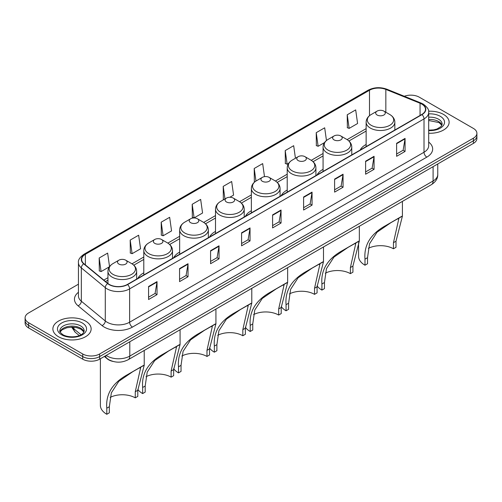 <?xml version="1.0" encoding="UTF-8"?>
<svg xmlns="http://www.w3.org/2000/svg" width="502" height="502" viewBox="0 0 502 502"><rect width="100%" height="100%" fill="white"/><g stroke="black" fill="none" stroke-linecap="round" stroke-linejoin="round"><path stroke-width="0.75" d="M143.798 272.831A21.128 12.199 0 0 0 137.855 278.397M179.653 252.129A21.128 12.199 0 0 0 173.705 257.702M215.509 231.428A21.128 12.199 0 0 0 209.56 237M251.364 210.727A21.128 12.199 0 0 0 245.415 216.299M287.219 190.032A21.128 12.199 0 0 0 281.271 195.598M323.068 169.331A21.128 12.199 0 0 0 317.126 174.897M366.14 144.463A21.128 12.199 0 0 0 360.191 150.029M113.025 361.434A11.96 6.902 180 0 1 107.321 358.905L104.347 356.458M78.444 284.188L28.601 312.966A11.96 6.902 0 0 0 25.1 317.848L25.1 323.056A11.96 6.902 0 0 0 28.601 327.938L82.723 359.181A11.96 6.902 0 0 0 99.634 359.181L473.399 143.39A11.96 6.902 0 0 0 476.9 138.508L476.9 135.904A11.96 6.902 0 0 1 473.399 140.786A11.96 6.902 0 0 0 476.9 135.904L476.9 133.3A11.96 6.902 0 0 0 473.399 128.418L419.277 97.175A11.96 6.902 0 0 0 404.305 96.265M25.1 317.848A11.96 6.902 0 0 0 28.601 322.73L82.723 353.973A11.96 6.902 0 0 0 99.634 353.973L99.634 356.577L473.399 140.786L99.634 356.577A11.96 6.902 0 0 1 82.723 356.577A11.96 6.902 0 0 0 99.634 356.577L99.634 359.181M28.601 322.73L28.601 325.334L82.723 356.577L28.601 325.334A11.96 6.902 0 0 1 25.1 320.452A11.96 6.902 0 0 0 28.601 325.334L28.601 327.938M443.517 114.425A19.132 11.044 0 0 0 428.595 111.218A19.132 11.044 0 0 1 443.517 114.425A19.132 11.044 0 0 1 449.121 122.237A19.132 11.044 0 0 0 443.517 114.425M85.541 321.098A19.132 11.044 0 0 0 64.689 318.707A19.132 11.044 0 0 0 52.879 328.91A19.132 11.044 0 0 0 58.483 336.723A19.132 11.044 0 0 0 79.335 339.12A19.132 11.044 0 0 0 91.144 328.91A19.132 11.044 0 0 0 85.541 321.098A19.132 11.044 0 0 0 64.689 318.707A19.132 11.044 0 0 0 52.879 328.91A19.132 11.044 0 0 0 58.483 336.723A19.132 11.044 0 0 0 79.335 339.12A19.132 11.044 0 0 0 91.144 328.91A19.132 11.044 0 0 0 85.541 321.098M421.755 104.071A12.757 7.367 180 0 1 425.495 109.279A12.757 7.367 180 0 1 421.755 114.487L127.37 284.452A12.757 7.367 180 0 1 107.899 283.467L83.941 263.713A12.757 7.367 180 0 1 81.638 259.49A12.757 7.367 180 0 1 85.371 254.282L369.497 90.241A12.757 7.367 180 0 1 385.837 89.412L420.055 103.249A12.757 7.367 180 0 1 421.755 104.071M421.981 103.939A13.077 7.549 0 0 0 420.237 103.098L386.019 89.262A13.077 7.549 0 0 0 369.277 90.109L85.145 254.15A13.077 7.549 0 0 0 83.683 263.82L107.641 283.574A13.077 7.549 0 0 0 127.596 284.584L421.981 114.619A13.077 7.549 0 0 0 421.981 103.939M148.567 286.504L148.567 299.518L157.026 294.636L157.026 281.622L148.567 286.504M148.567 297.209L155.08 293.45L156.988 282.055A3.188 1.839 -120 0 0 157.026 281.622M155.024 293.482L157.026 294.636M179.572 268.601L179.572 281.622L188.03 276.74L188.03 263.719L179.572 268.601M179.572 279.313L186.085 275.548L187.993 264.152A3.188 1.839 -120 0 0 188.03 263.719M186.029 275.585L188.03 276.74M210.576 250.699L210.576 263.719L219.035 258.837L219.035 245.817L210.576 250.699M210.576 261.41L217.09 257.651L219.004 246.25A3.188 1.839 -120 0 0 219.035 245.817M217.033 257.683L219.035 258.837M241.587 232.796L241.587 245.817L250.04 240.935L250.04 227.914L241.587 232.796M241.587 243.508L248.101 239.749L250.009 228.347A3.188 1.839 -120 0 0 250.04 227.914M248.038 239.78L250.04 240.935M396.618 143.29L396.618 156.31L405.07 151.428L405.07 138.408L396.618 143.29M396.618 154.001L403.131 150.242L405.039 138.841A3.188 1.839 -120 0 0 405.07 138.408M403.068 150.274L405.07 151.428M365.607 161.192L365.607 174.213L374.065 169.331L374.065 156.31L365.607 161.192M365.607 171.904L372.12 168.145L374.034 156.743A3.188 1.839 -120 0 0 374.065 156.31M372.064 168.176L374.065 169.331M334.602 179.095L334.602 192.115L343.061 187.233L343.061 174.213L334.602 179.095M334.602 189.806L341.115 186.041L343.023 174.646A3.188 1.839 -120 0 0 343.061 174.213M341.059 186.079L343.061 187.233M303.597 196.997L303.597 210.018L312.056 205.136L312.056 192.115L303.597 196.997M303.597 207.702L310.11 203.944L312.018 192.548A3.188 1.839 -120 0 0 312.056 192.115M310.054 203.975L312.056 205.136M272.592 214.9L272.592 227.914L281.045 223.032L281.045 210.018L272.592 214.9M272.592 225.605L279.106 221.846L281.013 210.445A3.188 1.839 -120 0 0 281.045 210.018M279.049 221.878L281.045 223.032M428.683 133.256A19.132 11.044 0 0 0 449.121 122.237A19.132 11.044 0 0 1 428.683 133.256M99.634 353.973L473.399 138.182A11.96 6.902 0 0 0 476.9 133.3M161.198 222.185L163.106 235.789L171.558 230.907L169.651 217.303L161.198 222.185L161.33 235.131M130.187 240.088L132.101 253.692L140.554 248.81L138.646 235.206L130.187 240.088L130.325 253.027M109.53 266.6L107.641 253.108L99.183 257.99L99.321 270.929M264.498 176.654L262.671 163.602L254.213 168.484L254.351 181.423M295.44 158.255L293.676 145.699L285.218 150.581L285.356 163.526M326.463 140.516L324.681 127.803L316.222 132.685L316.36 145.624M347.233 114.782L349.141 128.386L357.593 123.505L355.686 109.9L347.233 114.782L347.365 127.721M192.203 204.289L194.111 217.887L202.57 213.005L200.656 199.407L192.203 204.289L192.335 217.228M229.841 197.261L233.574 195.109L231.66 181.504L223.208 186.386L223.346 199.325M223.923 199.545L223.208 199.275M223.208 186.386L224.971 198.943M255.054 181.686L254.213 181.373M254.213 168.484L255.976 181.046M285.218 150.581L287.125 164.185L288.656 163.301M287.125 164.185L285.218 163.47M316.222 132.685L318.136 146.283L324.512 142.599M318.136 146.283L316.222 145.574M349.141 128.386L347.233 127.671M194.111 217.887L192.203 217.178M163.106 235.789L161.198 235.08M132.101 253.692L130.187 252.977M99.183 257.99L101.09 271.595L109.386 266.8M101.09 271.595L99.183 270.879M393.461 248.779L393.461 242.686L398.826 218.696L397.195 218.997L391.522 222.235L377.033 232.213L369.554 243.759L367.527 257.658L364.992 259.12C363.799 245.076 370.664 233.926 385.586 225.662L402.416 216.142L395.996 241.224L395.996 247.317L393.461 248.779A18.336 10.586 0 0 0 368.349 248.333M367.527 257.658L367.527 263.751L364.992 265.219A21.925 12.657 0 0 1 358.566 256.265L358.566 242.629M377.109 115.008A4.782 2.761 0 0 0 383.873 115.008A4.782 2.761 0 0 0 383.873 111.105L389.816 114.531A13.184 7.612 0 0 1 389.816 125.293A13.184 7.612 0 0 1 371.173 125.293A13.184 7.612 0 0 1 371.173 114.531C367.922 116.458 366.247 119.024 366.14 122.218A14.351 8.283 0 0 0 370.344 128.073A14.351 8.283 0 0 0 385.982 129.867A14.351 8.283 0 0 0 394.842 122.218C394.735 119.024 393.06 116.458 389.816 114.531L383.873 111.105A4.782 2.761 0 0 0 377.109 111.105A4.782 2.761 0 0 0 377.109 115.008M364.992 259.12L364.992 265.219M401.82 216.287L385.586 225.662L401.82 216.287M350.39 273.646L350.39 267.553L355.761 243.564L354.123 243.865L348.451 247.103L333.962 257.074L326.482 268.626L324.455 282.526L321.92 283.988C320.728 269.944 327.593 258.794 342.515 250.523L359.344 241.004L352.925 266.085L352.925 272.184L350.39 273.646A18.336 10.586 0 0 0 325.283 273.201M324.455 282.526L324.455 288.619L321.92 290.081A21.925 12.657 0 0 1 317.076 285.851M334.037 139.876A4.782 2.761 0 0 0 340.802 139.876A4.782 2.761 0 0 0 340.802 135.967L346.744 139.399A13.184 7.612 0 0 1 346.744 150.161A13.184 7.612 0 0 1 328.101 150.161A13.184 7.612 0 0 1 328.101 139.399C324.857 141.326 323.175 143.886 323.068 147.08A14.351 8.283 0 0 0 327.273 152.941A14.351 8.283 0 0 0 342.916 154.735A14.351 8.283 0 0 0 351.77 147.08C351.67 143.886 349.988 141.326 346.744 139.399L340.802 135.967A4.782 2.761 0 0 0 334.037 135.967A4.782 2.761 0 0 0 334.037 139.876M321.92 283.988L321.92 290.081M358.748 241.155L342.515 250.523L358.748 241.155M314.534 294.348L314.534 288.255L319.906 264.265L318.268 264.567L312.595 267.804L298.106 277.775L290.627 289.328L288.6 303.227L286.065 304.689C284.872 290.645 291.737 279.488 306.659 271.224L323.495 261.705L317.069 286.786L317.069 292.886L314.534 294.348A18.336 10.586 0 0 0 289.428 293.902M288.6 303.227L288.6 309.32L286.065 310.782A21.925 12.657 0 0 1 281.227 306.553M298.188 160.577A4.782 2.761 0 0 0 304.952 160.577A4.782 2.761 0 0 0 304.952 156.668L310.889 160.1A13.184 7.612 0 0 1 310.889 170.862A13.184 7.612 0 0 1 292.246 170.862A13.184 7.612 0 0 1 292.246 160.1C289.001 162.027 287.326 164.587 287.219 167.781A14.351 8.283 0 0 0 291.424 173.642A14.351 8.283 0 0 0 307.061 175.436A14.351 8.283 0 0 0 315.921 167.781C315.814 164.587 314.139 162.027 310.889 160.1L304.952 156.668A4.782 2.761 0 0 0 298.188 156.668A4.782 2.761 0 0 0 298.188 160.577M286.065 304.689L286.065 310.782M322.893 261.856L306.659 271.224L322.893 261.856M278.679 315.049L278.679 308.95L284.05 284.967L282.419 285.268L276.74 288.506L262.251 298.477L254.771 310.029L252.751 323.922L250.209 325.39C249.017 311.347 255.882 300.19 270.81 291.926L287.64 282.406L281.214 307.488L281.214 313.581L278.679 315.049A18.336 10.586 0 0 0 253.573 314.597M252.751 323.922L252.751 330.021L250.209 331.483A21.925 12.657 0 0 1 245.371 327.254M262.333 181.272A4.782 2.761 0 0 0 269.097 181.272A4.782 2.761 0 0 0 269.097 177.369L275.033 180.802A13.184 7.612 0 0 1 275.033 191.563A13.184 7.612 0 0 1 256.39 191.563A13.184 7.612 0 0 1 256.39 180.802C253.146 182.728 251.471 185.288 251.364 188.482A14.351 8.283 0 0 0 255.568 194.343A14.351 8.283 0 0 0 271.205 196.138A14.351 8.283 0 0 0 280.066 188.482C279.959 185.288 278.284 182.728 275.033 180.802L269.097 177.369A4.782 2.761 0 0 0 262.333 177.369A4.782 2.761 0 0 0 262.333 181.272M250.209 325.39L250.209 331.483M287.037 282.557L270.81 291.926L287.037 282.557M242.824 335.75L242.824 329.651L248.195 305.668L246.564 305.969L240.885 309.207L226.396 319.178L218.916 330.724L216.895 344.623L214.354 346.091C213.162 332.048 220.027 320.891 234.955 312.627L251.784 303.108L245.365 328.189L245.365 334.282L242.824 335.75A18.336 10.586 0 0 0 217.717 335.298M216.895 344.623L216.895 350.722L214.354 352.184A21.925 12.657 0 0 1 209.516 347.955M226.477 201.973A4.782 2.761 0 0 0 233.242 201.973A4.782 2.761 0 0 0 233.242 198.07L239.184 201.497A13.184 7.612 0 0 1 239.184 212.264A13.184 7.612 0 0 1 220.535 212.264A13.184 7.612 0 0 1 220.535 201.497C217.291 203.429 215.615 205.989 215.509 209.183A14.351 8.283 0 0 0 219.713 215.038A14.351 8.283 0 0 0 235.35 216.839A14.351 8.283 0 0 0 244.21 209.183C244.104 205.989 242.428 203.429 239.184 201.497L233.242 198.07A4.782 2.761 0 0 0 226.477 198.07A4.782 2.761 0 0 0 226.477 201.973M214.354 346.091L214.354 352.184M251.182 303.258L234.955 312.627L251.182 303.258M206.975 356.445L206.975 350.352L212.34 326.363L210.708 326.67L205.036 329.902L190.547 339.879L183.067 351.425L181.04 365.324L178.505 366.793C177.313 352.749 184.178 341.592 199.099 333.328L215.929 323.809L209.51 348.89L209.51 354.983L206.975 356.445A18.336 10.586 0 0 0 181.862 356M181.04 365.324L181.04 371.417L178.505 372.886A21.925 12.657 0 0 1 173.661 368.656M190.622 222.675A4.782 2.761 0 0 0 197.386 222.675A4.782 2.761 0 0 0 197.386 218.772L203.329 222.198A13.184 7.612 0 0 1 203.329 232.966A13.184 7.612 0 0 1 184.686 232.966A13.184 7.612 0 0 1 184.686 222.198C181.435 224.13 179.76 226.691 179.653 229.885A14.351 8.283 0 0 0 183.857 235.739A14.351 8.283 0 0 0 199.495 237.534A14.351 8.283 0 0 0 208.355 229.885C208.248 226.691 206.573 224.13 203.329 222.198L197.386 218.772A4.782 2.761 0 0 0 190.622 218.772A4.782 2.761 0 0 0 190.622 222.675M178.505 366.793L178.505 372.886M215.333 323.953L199.099 333.328L215.333 323.953M171.119 377.146L171.119 371.053L176.491 347.064L174.853 347.365L169.18 350.603L154.691 360.58L147.211 372.126L145.185 386.025L142.65 387.488C141.457 373.444 148.322 362.293 163.244 354.029L180.074 344.51L173.654 369.591L173.654 375.684L171.119 377.146A18.336 10.586 0 0 0 146.013 376.701M145.185 386.025L145.185 392.118L142.65 393.587A21.925 12.657 0 0 1 137.805 389.351M154.767 243.376A4.782 2.761 0 0 0 161.531 243.376A4.782 2.761 0 0 0 161.531 239.473L167.473 242.899A13.184 7.612 0 0 1 167.473 253.661A13.184 7.612 0 0 1 148.83 253.661A13.184 7.612 0 0 1 148.83 242.899C145.58 244.825 143.905 247.386 143.798 250.58A14.351 8.283 0 0 0 148.002 256.44A14.351 8.283 0 0 0 163.646 258.235A14.351 8.283 0 0 0 172.5 250.58C172.393 247.386 170.718 244.825 167.473 242.899L161.531 239.473A4.782 2.761 0 0 0 154.767 239.473A4.782 2.761 0 0 0 154.767 243.376M142.65 387.488L142.65 393.587M179.478 344.654L163.244 354.029L179.478 344.654M135.264 397.848L135.264 391.755L140.635 367.765L138.998 368.066L133.325 371.304L118.836 381.275L111.356 392.828L109.329 406.727L106.794 408.189C105.602 394.145 112.467 382.995 127.389 374.724L144.225 365.205L137.799 390.286L137.799 396.385L135.264 397.848A18.336 10.586 0 0 0 110.158 397.402M109.329 406.727L109.329 412.82L106.794 414.282A21.925 12.657 0 0 1 100.375 405.334L100.375 358.754M118.918 264.077A4.782 2.761 0 0 0 125.682 264.077A4.782 2.761 0 0 0 125.682 260.168L131.618 263.6A13.184 7.612 0 0 1 131.618 274.362A13.184 7.612 0 0 1 112.975 274.362A13.184 7.612 0 0 1 112.975 263.6C109.731 265.527 108.055 268.087 107.949 271.281A14.351 8.283 0 0 0 112.147 277.142A14.351 8.283 0 0 0 127.79 278.936A14.351 8.283 0 0 0 136.651 271.281C136.544 268.087 134.869 265.527 131.618 263.6L125.682 260.168A4.782 2.761 0 0 0 118.918 260.168A4.782 2.761 0 0 0 118.918 264.077M106.794 408.189L106.794 414.282M143.622 365.356L127.389 374.724L143.622 365.356M106.173 355.403A15.945 9.205 0 0 0 107.246 356.087A15.945 9.205 0 0 0 129.792 356.087L433.088 180.984A15.945 9.205 0 0 0 437.763 174.476C437.876 178.43 435.767 181.818 431.438 184.636L128.142 359.739A7.976 4.606 60 0 0 129.792 356.087L129.792 341.768M433.088 166.664L433.088 180.984A7.976 4.606 60 0 1 431.438 184.636M105.527 355.78A7.976 5.334 129.5 0 0 106.92 358.372L104.498 356.376M473.399 143.39L473.399 138.182M82.723 359.181L82.723 353.973M72.269 327.141A15.945 9.205 0 0 0 73.882 328.823L73.882 327.216M79.291 335.593L75.344 332.337A7.976 5.334 129.5 0 1 73.882 328.823L81.067 334.746M428.683 142.085A19.929 11.508 180 0 1 426.832 157.126L132.446 327.091A3.985 2.303 60 0 1 129.623 322.209L424.014 152.244A15.945 9.205 0 0 0 428.683 145.737L428.683 112.404A15.945 9.205 180 0 1 424.014 118.911A3.985 2.303 -120 0 0 421.981 114.619M132.446 327.091A19.929 11.508 180 0 1 104.259 327.091A19.929 11.508 180 0 1 102.025 325.553L78.061 305.793A19.929 11.508 180 0 1 78.444 292.289M107.077 322.209A15.945 9.205 0 0 0 129.623 322.209L129.623 288.876A15.945 9.205 180 0 1 105.288 287.646L81.33 267.892A15.945 9.205 180 0 1 78.444 262.609L78.444 295.942A15.945 9.205 0 0 0 81.33 301.219L105.288 320.979A15.945 9.205 0 0 0 107.077 322.209M428.683 112.404C429.216 109.913 427.384 107.133 423.186 104.071L421.09 103.054A3.985 1.87 112 0 0 420.237 103.098M421.09 103.054L386.873 89.218C380.271 86.884 374.003 87.222 368.073 90.234A3.985 2.303 60 0 1 369.277 90.109M85.145 254.15A3.985 2.303 -120 0 0 83.941 254.276C79.805 257.25 77.973 260.03 78.444 262.609M83.683 263.82A3.985 2.667 129.5 0 0 81.33 267.892L81.33 301.219A3.985 2.667 -50.5 0 1 78.061 305.793M386.873 89.218A3.985 1.87 112 0 0 386.019 89.262M107.641 283.574A3.985 2.667 129.5 0 0 105.288 287.646L105.288 320.979A3.985 2.667 -50.5 0 1 102.025 325.553M127.596 284.584A3.985 2.303 60 0 1 129.623 288.876L424.014 118.911L424.014 152.244A3.985 2.303 60 0 0 426.832 157.126M85.371 254.282L85.371 264.893M420.055 103.249L420.055 115.473M385.837 89.412L385.837 112.235M395.369 129.723L394.842 129.51M369.497 90.241L369.497 115.68M366.14 128.631L347.114 139.619M323.068 153.499L311.259 160.32M287.219 174.2L275.403 181.021M251.364 194.901L239.548 201.716M215.509 215.596L203.693 222.417M179.653 236.298L167.844 243.119M143.798 256.999L131.988 263.82M107.949 277.7L103.807 280.091M272.592 215.308L281.013 210.445M303.597 197.411L312.018 192.548M334.602 179.509L343.023 174.646M365.607 161.606L374.034 156.743M396.618 143.704L405.039 138.841M241.587 233.21L250.009 228.347M210.576 251.113L219.004 246.25M179.572 269.016L187.993 264.152M148.567 286.912L156.988 282.055M441.936 125.193A12.148 7.015 0 0 0 438.579 121.503A12.148 7.015 0 0 0 428.683 119.489M428.683 130.156L433.703 129.88L437.004 129.014L441.145 126.429L442.136 124.189A12.148 7.015 0 0 0 438.579 119.225A12.148 7.015 0 0 0 428.683 117.211M428.683 130.595A14.539 8.396 0 0 0 443.159 125.795A14.539 8.396 0 0 0 440.273 116.301A14.539 8.396 0 0 0 428.683 113.872M395.996 241.224L393.461 242.686M352.925 266.085L350.39 267.553M317.069 286.786L314.534 288.255M281.214 307.488L278.679 308.95M245.365 328.189L242.824 329.651M209.51 348.89L206.975 350.352M173.654 369.591L171.119 371.053M137.799 390.286L135.264 391.755M83.96 331.866A12.148 7.015 0 0 0 80.602 328.182A12.148 7.015 0 0 0 68.404 326.444A12.148 7.015 0 0 0 60.064 331.866M80.602 325.905A12.148 7.015 0 0 0 67.362 324.386A12.148 7.015 0 0 0 59.864 330.862C59.223 331.238 60.246 332.531 62.926 334.727C69.169 338.379 83.062 337.363 84.16 330.862A12.148 7.015 0 0 0 80.602 325.905M61.727 334.847A14.539 8.396 0 0 0 82.297 334.847A14.539 8.396 0 0 0 82.297 322.974A14.539 8.396 0 0 0 61.727 322.974A14.539 8.396 0 0 0 61.727 334.847M128.142 359.739C121.729 362.965 115.309 362.965 108.896 359.739L106.92 358.372M437.763 174.476L437.763 163.966M75.344 332.337L71.623 327.141M368.073 90.234L83.941 254.276M366.14 131.06L348.928 140.993M323.068 155.927L313.079 161.694M287.219 176.622L277.223 182.395M251.364 197.324L241.368 203.097M215.509 218.025L205.513 223.798M179.653 238.726L169.657 244.499M143.798 259.427L133.808 265.194M107.949 280.129L105.539 281.515M441.879 125.324L439.074 122.601L428.683 120.499M394.842 130.024L394.842 122.218M402.416 216.142L402.416 201.39M366.14 146.597L366.14 122.218M377.109 111.105L371.173 114.531M351.77 154.892L351.77 147.08M359.344 241.004L359.344 226.258M323.068 171.464L323.068 147.08M334.037 135.967L328.101 139.399M315.921 175.593L315.921 167.781M323.495 261.705L323.495 246.953M287.219 192.166L287.219 167.781M298.188 156.668L292.246 160.1M280.066 196.295L280.066 188.482M287.64 282.406L287.64 267.654M251.364 212.867L251.364 188.482M262.333 177.369L256.39 180.802M244.21 216.996L244.21 209.183M251.784 303.108L251.784 288.355M215.509 233.562L215.509 209.183M226.477 198.07L220.535 201.497M208.355 237.697L208.355 229.885M215.929 323.809L215.929 309.056M179.653 254.263L179.653 229.885M190.622 218.772L184.686 222.198M172.5 258.392L172.5 250.58M180.074 344.51L180.074 329.758M143.798 274.964L143.798 250.58M154.767 239.473L148.83 242.899M136.651 279.093L136.651 271.281M144.225 365.205L144.225 350.459M107.949 283.505L107.949 271.281M118.918 260.168L112.975 263.6M83.903 332.004L81.098 329.274L76.825 327.668L71.999 327.141L66.86 327.75L62.06 329.833L60.121 332.004"/></g></svg>
